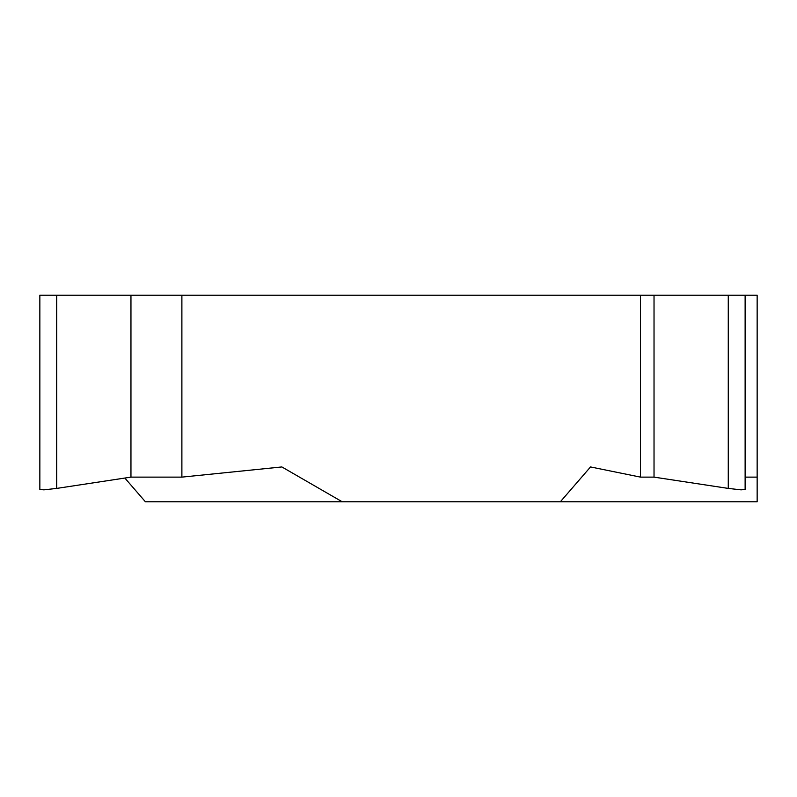 <?xml version="1.0" encoding="UTF-8"?>
<svg xmlns="http://www.w3.org/2000/svg" width="797" height="797" viewBox="0 0 797 797"><rect width="100%" height="100%" fill="white"/><g stroke="black" fill="none" stroke-linecap="round" stroke-linejoin="round"><path stroke-width="1.2" d="M145.403 501.781L124.85 478.051L145.403 501.781L757.15 501.781L757.15 477.124L745.125 477.124L757.15 477.124L757.15 295.219L654.028 295.219L654.028 477.124L640.509 477.124L590.517 466.942L560.351 501.781L590.517 466.942L640.509 477.124L640.509 295.219L39.85 295.219L39.85 489.497L43.905 489.846L56.717 488.412L43.905 489.846L39.85 489.497M728.269 488.412L654.028 477.124L728.269 488.412L741.071 489.846L745.135 489.497L741.071 489.846L728.269 488.412L728.269 295.219M181.885 477.124L130.957 477.124L181.885 477.124L281.869 466.942L342.202 501.781L281.869 466.942L181.885 477.124L181.885 295.219M130.957 477.124L56.717 488.412L130.957 477.124L130.957 295.219M654.028 295.219L640.509 295.219M342.202 501.781L560.351 501.781M640.509 477.124L654.028 477.124M757.15 477.124L757.15 501.781M56.717 295.219L56.717 488.412M745.125 295.219L745.125 489.497"/></g></svg>
